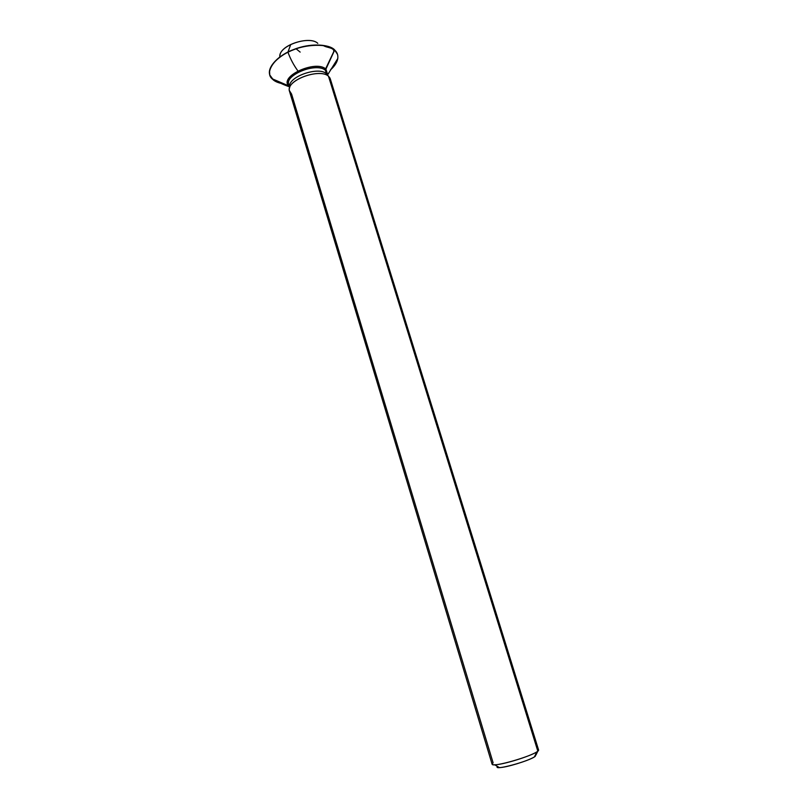 <?xml version="1.0" encoding="UTF-8"?>
<svg xmlns="http://www.w3.org/2000/svg" width="808" height="808" viewBox="0 0 808 808"><rect width="100%" height="100%" fill="white"/><g stroke="black" fill="none" stroke-linecap="round" stroke-linejoin="round"><path stroke-width="1.21" d="M289.234 86.103L289.335 86.446C277.538 77.305 315.544 59.307 325.917 69.124L327.695 74.72L325.917 69.124C316.039 59.691 278.932 76.184 288.789 85.911L289.335 86.446C277.538 77.305 315.544 59.307 325.917 69.124L325.392 70.286L327.28 74.548M281.194 83.264L283.77 83.759M330.805 69.377C334.643 65.842 336.926 62.287 337.663 58.721C336.926 62.287 334.643 65.842 330.805 69.377M337.471 54.237L334.613 49.874L337.471 54.237M273.74 79.447L273.508 79.952L272.124 78.75L273.508 79.952L273.74 79.447C278.629 82.477 283.861 84.921 289.446 86.789M327.594 74.376L325.917 69.124L327.695 74.72L337.784 58.53C337.118 62.347 334.674 66.145 330.452 69.932C336.481 64.377 338.835 59.176 337.502 54.328L334.663 50.066L325.917 69.124C316.039 59.691 278.932 76.184 288.789 85.911L271.922 78.669L273.569 80.143L289.395 86.628L273.569 80.143C276.003 82.022 279.598 83.305 284.376 84.012C279.598 83.305 276.003 82.022 273.569 80.143L269.811 75.023C267.054 66.902 279.255 54.984 293.526 49.793C308.999 43.39 329.149 44.046 334.663 50.066L334.613 49.874C329.088 43.854 308.939 43.198 293.466 49.601C279.194 54.793 266.994 66.71 269.751 74.841L269.539 70.559C272.821 60.873 282.093 53.429 297.354 48.207C312.413 43.097 329.482 44.49 334.613 49.874L325.392 70.286L327.957 75.558M337.784 58.53C338.188 55.045 337.148 52.217 334.663 50.066C328.725 43.329 305.141 43.723 289.749 51.389C274.326 57.903 264.701 72.175 271.922 78.669M279.81 56.954C278.184 45.642 309.615 35.199 317.786 43.339C310.211 35.805 281.103 44.278 279.901 55.388M329.957 78.012L328.472 76.184L330.25 78.75L538.593 750.006L534.442 756.884C528.402 760.762 506.182 767.6 499.405 767.59C497.395 767.62 496.748 767.236 497.476 766.449C492.648 771.226 530.078 761.065 535.33 756.248L534.654 756.429L535.33 756.248L535.401 754.854M537.3 749.46C538.855 749.662 539.027 750.228 537.835 751.177L328.472 76.184L326.442 73.69L327.846 75.417L326.442 73.69L325.392 70.286C316.15 61.469 281.144 76.518 289.587 86.072M535.896 755.106L537.835 751.177C532.361 756.177 492.274 767.822 492.112 764.216L289.476 91.223C285.416 80.346 319.736 67.872 328.472 76.184C320.099 68.225 287.103 79.437 289.315 90.445L291.587 94.082L493.122 762.853C491.335 764.156 491.85 764.792 494.698 764.792C502.758 764.762 529.573 756.51 536.775 751.925L537.835 751.177L328.472 76.184L326.442 73.69L325.392 70.286C317.12 62.367 284.891 74.114 288.739 84.466L289.587 87.284M289.688 87.577C286.577 77.225 318.332 65.963 326.442 73.69C318.534 66.175 287.547 76.71 289.607 87.123L289.517 88.082M300.162 52.096L296.132 48.834M290.749 44.46L287.931 52.146C290.405 58.944 293.728 65.206 297.899 70.932M323.311 45.511C326.513 47.975 336.411 47.47 333.138 52.975L325.614 68.872M534.442 756.884L536.775 751.925M499.405 767.59L494.698 764.792"/></g></svg>
